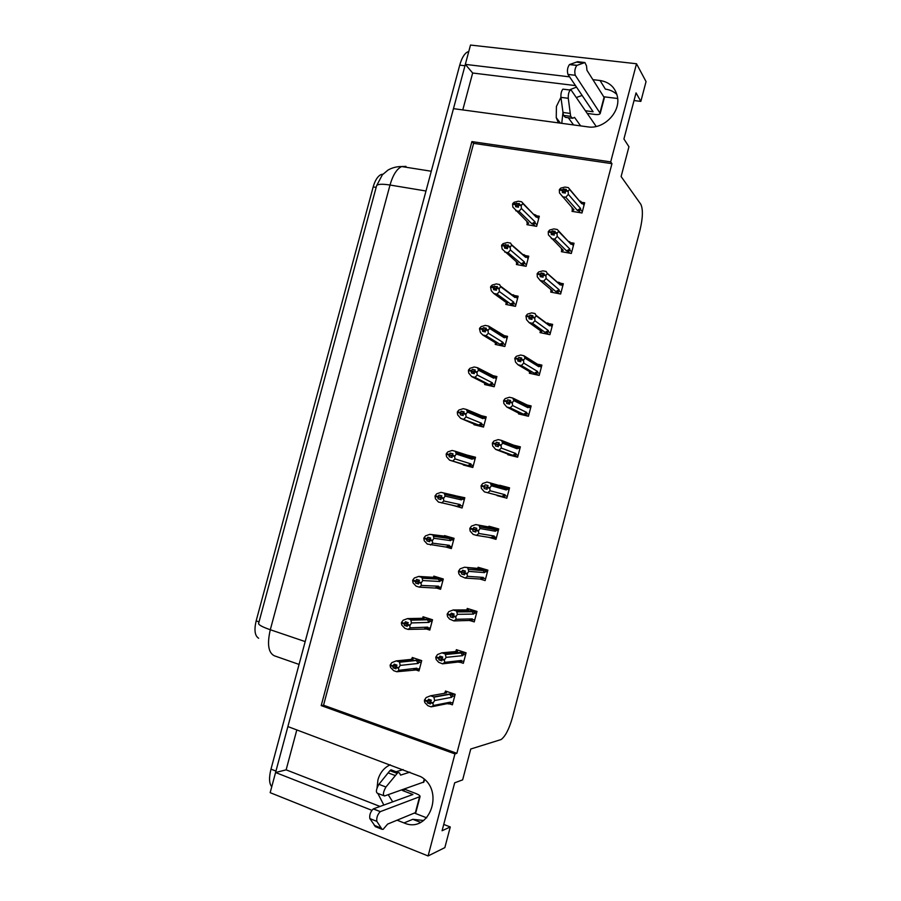 <?xml version="1.0" encoding="UTF-8"?>
<svg xmlns="http://www.w3.org/2000/svg" width="901" height="901" viewBox="0 0 901 901"><rect width="100%" height="100%" fill="white"/><g stroke="black" fill="none" stroke-linecap="round" stroke-linejoin="round"><path stroke-width="1.35" d="M561.751 123.336L562.967 112.377M576.291 97.522L582.125 95.45M558.417 122.885L556.255 117.659L556.413 106.453L560.918 97.308M569.308 89.931L576.516 87.127M390.212 764.78C384.074 767.697 379.974 772.72 377.936 779.861L377.057 787.834M397.217 820.248L404.031 822.928C429.405 834.36 445.353 790.211 420.733 776.651L287.881 726.566L453.462 108.649L587.779 126.861C603.557 129.654 620.778 112.31 617.444 96.779C615.338 87.498 609.538 82.07 600.021 80.493L592.881 79.648M420.598 822.365L412.804 819.313L423.695 820.496M462.787 109.911L472.665 73.015L465.321 64.376L470.502 45.05L636.511 63.757L610.698 161.887L471.899 141.592L321.207 705.596L454.949 753.912L428.11 855.95L444.846 847.616L450.275 826.972L443.743 824.438M428.11 855.95L270.165 792.666L275.571 772.517L371.843 810.303M296.823 729.9L286.135 769.848L275.571 772.517L465.333 64.399M634.022 100.552L640.848 101.396L646.051 81.597L636.511 63.757M569.601 76.855L465.321 64.376M450.275 826.972L442.087 830.733L454.678 782.811L462.641 779.861L470.75 749.013L501.08 739.552C505.337 736.432 509.133 729.078 512.444 717.489L640.014 230.07C642.886 217.828 643.134 209.212 640.791 204.245L621.116 176.551L628.943 146.739L623.92 138.979L636.038 92.893L640.848 101.396M603.726 96.767L617.669 98.502M392.701 801.845L388.196 794.693M426.702 817.838L414.764 813.209M611.959 163.667L473.622 143.36L323.549 705.213L456.863 753.315L611.959 163.667L610.698 161.887M456.863 753.315L454.949 753.912M258.643 638.246C254.837 635.858 254.014 630.069 256.154 620.89L373.183 186.89C375.109 180.211 377.767 176.089 381.146 174.512L382.925 174.197M323.549 705.213L321.207 705.596M473.622 143.36L471.899 141.592M508.018 453.935L507.815 454.723L517.636 457.19L520.373 446.84L513.671 445.184M510.54 444.396L510.371 445.038M529.563 372.271L529.315 373.217L539.192 375.413L541.906 365.108L538.607 364.387M540.296 331.591L540.026 332.615L549.925 334.665L552.64 324.383L549.813 323.808M548.281 323.504L546.457 323.121M551.007 291L550.714 292.093L560.636 294.019L563.339 283.759L560.782 283.274M559.284 282.993L557.989 282.745M561.683 250.501L561.379 251.672L571.324 253.451L574.027 243.225L571.651 242.808M570.209 242.549L569.274 242.392M518.807 413.041L518.571 413.919L528.425 416.262L531.151 405.934L525.993 404.729L527.997 407.714L528.639 407.027L530.599 408.018M497.138 495.201L506.824 498.23L509.561 487.846L499.751 485.267L499.571 485.988M488.905 537.356L495.989 539.35L498.737 528.955L488.95 526.229L488.759 526.972M488.556 527.727L488.365 528.448M479.906 579.016L485.132 580.571L487.88 570.153L478.116 567.281L477.89 568.159M477.654 569.049L477.372 570.13M470.863 620.834L474.241 621.893L477.001 611.441L467.259 608.434L467.011 609.391M466.605 610.934L466.369 611.835M460.524 662.393L463.328 663.305L466.087 652.831L456.379 649.677L456.109 650.713M455.534 652.91L455.365 653.552M449.858 703.951L452.392 704.819L455.163 694.322L445.477 691.022L445.184 692.137M572.349 210.102L572.011 211.352L581.99 212.985L584.681 202.781L582.44 202.421M581.089 202.196L580.379 202.083M474.14 423.999L473.949 424.709L483.522 427.051L486.225 416.859L480.424 415.462M495.449 343.574L495.223 344.419L504.842 346.491L507.533 336.343L504.481 335.701M502.938 335.375L500.81 334.924M506.069 303.502L505.821 304.414L515.473 306.351L518.154 296.215L515.428 295.686M513.874 295.382L512.399 295.089M516.656 263.52L516.397 264.5L526.071 266.302L528.752 256.188L526.24 255.738M524.731 255.456L523.672 255.265M484.806 383.736L484.592 384.524L494.199 386.732L496.89 376.55L492.858 375.638M472.834 467.439L463.474 464.432L463.272 464.995L472.822 467.473L475.525 457.246L465.997 454.814M465.975 454.802L465.817 455.377M452.595 505.281L462.1 507.984L464.815 497.735L455.14 495.696M455.106 495.798L454.194 496.62M445.387 546.862L451.356 548.585L454.07 538.325L444.565 535.599L444.373 536.309M444.193 537.019L443.99 537.784M436.354 587.993L440.578 589.288L443.303 578.994L433.82 576.133L433.618 576.922M433.313 578.07L433.111 578.825M426.736 629.101L429.788 630.081L432.514 619.764L423.053 616.768L422.828 617.624M416.262 670.051L418.965 670.963L421.702 660.624L412.264 657.482L412.016 658.406M527.231 223.628L526.95 224.676L536.647 226.342L539.316 216.251L536.962 215.857M535.532 215.621L534.732 215.485M458.936 506.722L452.572 505.371M496.293 538.212L494.165 537.874M509.504 488.06L499.751 485.267M506.846 498.163L497.025 495.606M286.135 769.848L380.031 806.451M377.834 793.409L383.837 805.066M575.48 85.595L472.665 73.015M600.021 80.493L605.393 89.143C609.909 89.728 613.739 91.508 616.903 94.481M405.957 166.37L401.655 166.55C396.755 166.505 392.194 167.687 387.982 170.086L382.339 174.839L376.607 185.707L258.564 623.593C258.846 625.069 262.754 627.119 270.3 629.743C267 644.136 268.352 652.82 274.366 655.804L299.053 664.42M271.753 786.742C269.106 783.6 268.847 777.732 270.987 769.139L459.735 65.131C461.706 58.148 464.263 53.778 467.416 52.021L468.745 51.605M528.335 224.912L527.299 223.91L528.65 223.189L512.827 207.05L512.579 204.189L515.451 204.662L515.62 206.701L518.48 207.185L518.312 205.135L519.438 203.592L512.748 203.581L514.099 202.274L518.278 201.216L521.566 201.756L536.264 217.231L536.872 216.758L538.708 218.583M534.293 214.494L535.926 215.136L536.872 216.758M515.755 210.755L519.032 211.307L531.849 223.741L533.482 224.383L535.194 223.11L535.036 221.86L521.42 208.48L521.195 205.619L518.312 205.135M521.195 205.619L522.693 203.694M527.299 223.91L526.815 221.421M512.579 204.189L515.451 204.662M518.379 204.899L516.566 203.119M521.352 205L518.48 204.527M534.924 214.72L536.264 217.231M531.849 223.741L535.036 221.86M521.42 208.48L519.032 211.307M527.31 221.894L528.65 223.189M518.165 207.129L515.485 204.504M515.609 204.054L512.703 203.739M518.469 207.05L515.563 204.212M573.318 211.566L572.428 210.564L573.971 209.775L559.487 192.96L559.363 189.874L562.314 190.336L562.382 192.589L565.332 193.062L565.231 190.967L568.193 191.44L568.351 190.809L565.389 190.348L566.301 189.424L563.339 188.951L562.393 190.043L559.442 189.57L560.76 188.118L564.938 187.07L568.317 187.599L581.764 203.716L582.35 203.243L584.039 205.225M564.589 192.938L562.314 190.336M559.33 190.032L562.269 190.505M562.438 189.874L559.487 189.413M562.393 190.043L564.983 193.005M565.242 191.136L563.339 188.951M572.428 210.564L571.989 207.545M572.214 207.793L573.971 209.775M582.35 211.634L580.649 209.685L578.893 210.98L580.435 212.737M580.649 209.685L580.537 208.401L577.259 210.316L578.893 210.98M580.537 208.401L568.328 194.368L565.772 197.274L577.259 210.316M562.393 196.733L565.772 197.274M568.328 194.368L568.193 191.44M565.231 190.967L565.389 190.348M579.737 200.946L580.818 201.385L581.764 203.716M580.818 201.385L582.35 203.243M568.351 190.809L569.612 189.514L581.764 203.705M517.895 264.781L516.723 263.79L518.041 263.227L502.195 249.115L501.575 245.635L504.436 246.142L504.616 248.135L507.477 248.653L507.454 246.052L508.434 245.049L501.744 245.016L503.118 243.63L507.319 242.515L510.597 243.101L511.689 245.173L525.643 257.337L526.274 256.819L528.155 258.452M523.864 254.611L526.533 256.222L526.274 256.819M504.785 252.077L508.063 252.674L521.229 263.824L522.884 264.432L524.585 263.182L524.416 261.977L510.416 249.971L510.169 247.178L507.297 246.66M510.169 247.178L511.689 245.173M516.723 263.79L516.284 261.752M501.575 245.635L504.436 246.142M507.432 246.142L505.574 244.543M510.326 246.559L507.454 246.052M523.785 254.623L525.643 257.337M521.229 263.824L524.416 261.977M510.416 249.971L508.063 252.674M517.118 262.45L518.041 263.227M507.466 248.552L504.481 245.984M504.594 245.534L501.699 245.173M507.432 248.147L504.56 245.691M507.5 304.752L506.137 303.772L507.409 303.355L493.793 293.489L491.304 290.775L490.549 287.171L493.399 287.723L493.602 289.66L496.451 290.223L496.248 288.286L497.408 286.608L490.707 286.552L492.104 285.076L496.338 283.916L499.605 284.547L500.663 286.743L515 297.533L515.642 296.97L517.568 298.422M515 297.533L513.052 294.706L515.901 296.294L515.642 296.97M491.259 287.137L490.707 286.552M493.793 293.489L497.059 294.131L510.585 303.986L512.252 304.572L513.953 303.355L513.773 302.184L499.379 291.552L499.109 288.838L496.248 288.286M499.109 288.838L500.663 286.743M490.549 287.171L493.399 287.723M496.541 287.532L494.559 286.056M499.278 288.23L496.417 287.667M510.585 303.986L513.773 302.184M499.379 291.552L497.059 294.131M496.406 289.75L493.444 287.565M493.557 287.104L490.673 286.709M496.361 289.367L493.523 287.261M497.183 344.846L495.516 343.833L496.755 343.574L482.778 335.003L480.413 332.548L479.49 328.809L482.328 329.406L482.553 331.286L485.391 331.883L485.177 330.003L486.349 328.268L483.51 327.671L482.497 328.786L479.659 328.189L481.078 326.635L485.324 325.407L488.579 326.083L504.053 335.51L506.97 338.483M480.379 328.82L479.659 328.189M482.778 335.003L486.033 335.701L499.931 344.261L501.598 344.813L503.287 343.608L503.107 342.47L488.331 333.246L488.027 330.599L485.177 330.003M488.027 330.599L489.603 328.426L504.335 337.819L504.988 337.211M495.516 343.833L495.201 342.617M479.49 328.809L482.328 329.406M485.662 329.034L483.51 327.671M488.579 326.083L489.603 328.426M488.196 329.98L485.346 329.383M502.398 334.947L504.335 337.819M499.931 344.261L503.107 342.47M488.331 333.246L486.033 335.701M485.301 331.072L482.373 329.248M482.497 328.786L479.614 328.347M485.256 330.701L482.452 328.944M562.776 251.931L561.774 250.951L563.283 250.32L548.405 234.868L548.27 231.861L551.209 232.368L551.299 234.564L554.239 235.071L554.115 233.032L557.066 233.55L557.235 232.92L554.284 232.413L555.196 231.422L552.257 230.915L551.288 232.064L548.349 231.557L549.689 230.014L553.89 228.91L557.257 229.485L571.065 244.329L571.651 243.811L573.396 245.601M553.856 235.003L551.209 232.368M548.225 232.019L551.164 232.526M551.333 231.906L548.394 231.399M551.288 232.064L554.239 235.003M554.171 232.841L552.257 230.915M561.774 250.951L561.357 248.428M561.852 248.913L563.283 250.32M571.707 252.021L569.95 250.264L568.193 251.537L569.871 253.192M569.95 250.264L569.826 249.025L566.56 250.906L568.193 251.537M569.826 249.025L557.235 236.4L554.701 239.182L566.56 250.906M551.333 238.596L554.701 239.182M557.235 236.4L557.066 233.55M554.115 233.032L554.284 232.413M569.038 241.513L571.065 244.329M569.646 241.75L571.651 243.811M557.235 232.92L558.519 231.534M552.245 292.397L551.097 291.428L552.561 290.955L540.24 280.549L537.311 276.877L537.142 273.938L540.082 274.49L540.183 276.63L543.112 277.181L542.976 275.21L545.927 275.762L546.085 275.132L543.145 274.58L544.08 273.532L541.141 272.98L540.161 274.186L537.221 273.634L538.595 272.012L542.807 270.852L546.175 271.471L547.391 273.667L560.332 285.031L560.94 284.479L562.731 286.056M543.112 277.103L540.082 274.49M537.109 274.107L540.037 274.659M540.206 274.028L537.266 273.476M540.161 274.186L543.078 276.708M543.112 274.692L541.141 272.98M551.097 291.428L550.714 289.39M551.592 290.133L552.561 290.955M561.041 292.498L559.228 290.944L557.482 292.194L559.318 293.76M559.228 290.944L559.093 289.739L555.838 291.586L557.482 292.194M559.093 289.739L546.107 278.533L543.607 281.191L555.838 291.586M540.24 280.549L543.607 281.191M546.107 278.533L545.927 275.762M542.976 275.21L543.145 274.58M558.395 282.227L560.332 285.031M558.44 282.227L559.96 282.79L560.94 284.479M546.085 275.132L547.391 273.667M541.76 332.976L540.386 331.996L541.816 331.692L529.135 322.614L526.522 319.675L525.993 316.127L528.921 316.724L529.033 318.808L531.962 319.405L531.815 317.479L534.744 318.076L534.912 317.445L531.973 316.848L532.93 315.744L530.002 315.147L529 316.42L526.071 315.823L527.468 314.111L531.703 312.884L535.059 313.559L536.253 315.891L549.587 325.835L550.196 325.227L552.054 326.624M531.928 318.92L528.921 316.724M525.947 316.285L528.876 316.882M529.045 316.262L526.116 315.665M529 316.42L531.894 318.526M526.691 316.274L526.071 315.823M532.108 316.701L530.002 315.147M550.353 333.066L548.484 331.714L546.738 332.942L548.822 334.44M548.484 331.714L548.337 330.554L545.082 332.368L546.738 332.942M548.337 330.554L534.957 320.779L532.491 323.301L545.082 332.368M529.135 322.614L532.491 323.301M534.957 320.779L534.744 318.076M531.815 317.479L531.973 316.848M550.196 325.227L550.443 324.574L547.571 322.941L549.587 325.835M534.912 317.445L536.253 315.891M531.399 373.69L529.664 372.665L531.049 372.518L517.996 364.77L515.507 362.101L514.82 358.418L517.737 359.048L517.861 361.076L520.789 361.718L520.62 359.848L523.549 360.49L523.718 359.859L520.789 359.229L521.758 358.046L518.83 357.415L517.816 358.744L514.899 358.114L516.307 356.312L520.575 355.028L523.92 355.749L536.793 363.79L538.798 366.73L539.429 366.076L541.332 367.27M520.71 360.85L517.737 359.048M514.775 358.575L517.692 359.217M517.861 358.587L514.944 357.945M517.816 358.744L520.677 360.479M515.732 358.609L514.899 358.114M521.127 358.812L518.83 357.415M529.664 372.665L529.394 371.527M539.631 373.735L537.717 372.575L535.971 373.78L538.426 375.244M537.717 372.575L537.559 371.46L534.304 373.239L535.971 373.78M537.559 371.46L523.774 363.114L521.341 365.513L534.304 373.239M517.996 364.77L521.341 365.513M523.774 363.114L523.549 360.49M520.62 359.848L520.789 359.229M536.793 363.79L539.676 365.344L539.429 366.076M523.92 355.749L525.069 358.215L538.798 366.73M523.718 359.859L525.069 358.215M405.292 789.49L415.744 793.466C418.74 794.659 420.17 795.696 420.057 796.574L380.357 811.621L373.352 808.873L412.917 794.491L402.409 790.492L405.292 789.49L405.506 788.69M402.409 790.492L402.623 789.681M396.136 771.763L403.119 769.6M409.921 772.146L400.573 775.119L399.481 772.968L397.96 772.45L385.932 787.012C383.195 791.9 382.722 794.896 384.502 795.977L423.898 781.989M392.554 770.378L391.011 769.837L389.908 770.67L378.904 784.32C376.156 789.197 375.683 792.182 377.485 793.274L383.623 795.639M389.908 770.67L396.868 773.283M388.106 772.855L395.077 775.479M373.352 808.873L373.273 808.907C370.491 811.711 369.342 814.932 369.827 818.581L376.843 821.363L382.047 829.303L383.139 829.348L387.621 824.1L415.879 812.432M375.559 826.724L369.827 818.581M376.843 821.363C376.381 817.703 377.53 814.47 380.29 811.655L380.357 811.621M382.047 829.303L375.12 826.544M381.157 828.053L374.219 825.293M596.214 126.478L571.313 90.303L570.322 90.055C568.79 91.767 568.114 94.515 568.272 98.299L570.66 116.342L563.407 115.384L560.929 97.364L568.272 98.299M587.227 113.425L594.919 114.427C598.073 114.787 599.841 114.45 600.224 113.425L575.288 75.279C574.32 71.607 574.838 68.318 576.82 65.424L584.895 62.541L586.506 65.863L586.956 70.289L604.064 97.285L600.01 112.659M585.391 110.744L593.117 111.758L567.945 74.411L575.288 75.279M604.233 98.209L604.064 97.285M584.895 62.541L577.62 61.707L569.455 64.568C567.45 67.462 566.943 70.74 567.945 74.411M576.313 62.101L583.6 62.935M570.66 116.342L572.631 118.324L574.511 117.355L580.661 125.903M573.577 124.935L568.306 117.749M563.868 89.255L562.967 89.143C561.424 90.843 560.749 93.591 560.929 97.364M571.493 118.177L565.411 117.367L563.407 115.384M570.243 113.425L562.979 112.467M487.069 385.087L484.884 383.984L486.078 383.882L471.73 376.618L468.734 373.093L468.407 370.536L471.246 371.178L471.471 373.003L474.309 373.645L474.241 371.201L475.266 370.029L472.439 369.387L471.403 370.559L468.576 369.917L470.018 368.284L474.286 366.989L477.53 367.721L493.388 375.818L494.559 376.708L494.311 377.542L496.338 378.623M469.624 370.649L468.576 369.917M471.73 376.618L474.973 377.361L489.243 384.614L490.921 385.144L492.61 383.961L492.408 382.857L477.237 375.03L476.922 372.462L474.084 371.82M476.922 372.462L478.521 370.198L493.647 378.195L494.311 377.542M484.884 383.984L484.637 383.162M468.407 370.536L471.246 371.178M474.771 370.604L472.439 369.387M477.53 367.721L478.521 370.198M477.091 371.843L474.241 371.201M491.709 375.278L493.647 378.195M489.243 384.614L492.408 382.857M477.237 375.03L474.973 377.361M474.174 372.518L471.279 371.021M471.403 370.559L468.531 370.074M474.129 372.147L471.369 370.716M477.643 425.621L460.659 418.323L457.652 414.854L457.303 412.376L460.129 413.052L460.377 414.832L463.204 415.519L462.956 413.739L464.161 411.881L461.335 411.205L460.287 412.433L457.46 411.757L458.936 410.023L463.215 408.682L466.459 409.459L482.688 416.206L483.848 417.039L483.6 417.974L485.695 418.864M459.262 412.681L457.46 411.757M460.659 418.323L480.21 425.554L481.9 424.405L481.686 423.346L466.132 416.915L465.794 414.426L457.426 411.915M465.794 414.426L467.416 412.072L482.936 418.661L483.6 417.974M457.303 412.376L460.129 413.052M463.846 412.264L461.335 411.205M477.845 414.944L477.057 415.113M466.459 409.459L467.416 412.072M465.963 413.807L463.125 413.12M480.999 415.71L482.936 418.661M478.521 425.058L481.686 423.346M466.132 416.915L463.902 419.111M463.001 414.077L460.163 412.895M463.531 464.567L449.565 460.141L446.536 456.717L446.164 454.307L448.98 455.028L449.25 456.751L452.065 457.471L451.806 455.76L453.034 453.834L450.207 453.113L449.149 454.408L446.333 453.687L447.82 451.874L452.133 450.466L455.365 451.288L471.966 456.706L473.093 457.449L472.879 458.496L475.018 459.195M451.84 455.613L446.333 453.687M465.997 455.242L465.412 455.715M449.565 460.141L469.489 466.065L471.167 464.939L470.953 463.914L454.994 458.891L454.633 456.48L448.98 455.028M454.633 456.48L456.278 454.036L472.192 459.228L472.879 458.496M446.164 454.307L449.025 454.87M452.91 453.991L450.207 453.113M467.123 455.422L465.716 455.816M455.365 451.288L456.278 454.036M454.802 455.861L451.975 455.14M470.266 456.233L472.192 459.228M467.788 465.603L470.953 463.914M454.994 458.891L452.798 460.974M449.149 454.408L446.288 453.845M451.885 455.455L449.103 454.566M521.364 414.584L506.824 407.038L503.839 403.502L503.614 400.799L506.52 401.486L506.666 403.457L509.583 404.144L509.403 402.33L512.32 403.006L512.489 402.375L509.561 401.7L510.552 400.461L507.646 399.785L506.61 401.182L503.693 400.495L505.134 398.614L509.414 397.262L512.748 398.039L527.682 405.247L528.876 406.193L528.639 407.027M509.459 402.916L506.52 401.486M503.569 400.968L506.486 401.643M506.644 401.013L503.738 400.337M506.61 401.182L509.425 402.556M504.977 401.125L503.693 400.495M510.112 401.001L507.646 399.785M518.908 413.424L518.717 412.703M528.898 414.494L526.916 413.536L525.182 414.719L528.369 416.239M526.916 413.536L526.747 412.455L523.504 414.201L525.182 414.719M526.747 412.455L512.579 405.551L510.169 407.826L523.504 414.201M506.824 407.038L510.169 407.826M512.579 405.551L512.32 403.006M509.403 402.33L509.561 401.7M512.748 398.039L513.874 400.641L527.997 407.714M512.489 402.375L513.874 400.641M512.782 455.974L495.64 449.396L492.633 445.916L492.385 443.292L495.291 444.013L495.449 445.939L498.354 446.659L498.152 444.903L501.069 445.635L501.238 445.004L498.321 444.272L499.323 442.977L496.417 442.245L495.37 443.709L492.464 442.988L493.928 441.006L498.23 439.598L501.553 440.42L515.181 445.77L517.174 448.799L517.816 448.067L519.843 448.856M498.174 445.105L495.291 444.013M492.34 443.45L495.246 444.182M495.415 443.551L492.509 442.819M495.37 443.709L498.185 444.779M494.998 443.945L492.464 442.988M499.086 443.269L496.417 442.245M518.131 455.354L516.093 454.6L514.37 455.748L517.703 456.976M516.093 454.6L515.924 453.552L512.68 455.264L514.37 455.748M515.924 453.552L501.339 448.09L498.963 450.23L512.68 455.264M495.64 449.396L498.963 450.23M501.339 448.09L501.069 445.635M498.152 444.903L498.321 444.272M515.181 445.77L518.041 447.133L517.816 448.067M501.553 440.42L502.645 443.179L517.174 448.799M501.238 445.004L502.645 443.179M507.342 496.293L505.247 495.741L505.067 494.739L490.076 490.741L487.734 492.746L484.423 491.867L481.393 488.432L481.123 485.887L484.017 486.653L484.197 488.511L487.092 489.288L486.878 487.587L489.784 488.353L489.953 487.723L487.047 486.945L488.072 485.583L485.177 484.817L484.107 486.349L481.202 485.571L482.688 483.51L487.013 482.046L504.335 486.912L506.317 489.975L506.981 489.198L509.054 489.784M486.912 487.441L484.017 486.653M481.078 486.044L483.972 486.81M484.141 486.18L481.247 485.414M484.107 486.349L481.202 485.571M488.049 485.616L485.177 484.817M505.247 495.741L503.524 496.879L501.823 496.428L505.067 494.739M487.734 492.746L501.823 496.428M490.076 490.741L489.784 488.353M486.878 487.587L487.047 486.945M504.335 486.912L507.184 488.162L506.981 489.198M490.335 482.913L491.383 485.808L506.317 489.975M489.953 487.723L491.383 485.808M498.861 486.653L499.83 485.752M440.882 499.391L438.089 498.771L440.904 499.537L440.792 497.251L441.873 495.888L439.057 495.122L437.976 496.485L435.172 495.719L436.681 493.816L441.017 492.351L461.222 497.284L462.303 497.949L462.123 499.109L464.319 499.616M437.976 496.485L435.172 495.719M464.77 497.893L455.208 495.719M455.287 495.651L441.017 492.351M440.735 497.465L435.048 496.181L435.397 498.67L438.438 502.048L458.733 506.677L460.411 505.562L460.186 504.583L443.833 500.979L443.45 498.647L440.634 497.87M443.45 498.647L445.128 496.113L461.425 499.875L462.123 499.109M444.238 493.23L445.128 496.113M443.619 498.016L440.792 497.251M459.51 496.845L461.425 499.875M457.021 506.238L460.186 504.583M435.003 496.338L437.818 497.104L438.089 498.771M443.833 500.979L441.659 502.927M440.702 497.589L437.818 497.104M440.792 497.284L437.942 496.642M435.048 496.181L437.852 496.947M429.631 541.253L426.916 540.893L429.721 541.704L429.428 540.093L430.689 538.043L427.885 537.233L426.781 538.652L423.977 537.852L425.52 535.858L429.867 534.338L450.444 537.965L451.48 538.539L451.345 539.812L453.597 540.127M426.781 538.652L423.977 537.852M448.54 536.737L444.227 536.444M444.565 536.151L429.867 534.338M426.027 538.607L423.853 538.314L424.236 540.724L427.288 544.058L447.955 547.369L449.633 546.288L449.385 545.342L432.638 543.168L432.243 540.904L429.428 540.093M432.243 540.904L433.933 538.28L450.635 540.634L451.345 539.812M433.088 535.262L433.933 538.28M432.412 540.285L429.597 539.462M448.732 537.548L450.635 540.634M446.243 546.963L449.385 545.342M423.819 538.471L426.623 539.282L426.916 540.893M432.638 543.168L430.509 544.992M429.574 539.519L426.623 539.282M429.777 539.237L426.747 538.821M423.853 538.314L426.657 539.125M418.357 583.24L415.699 583.116L418.503 583.972L418.199 582.418L419.472 580.3L416.679 579.444L415.564 580.931L412.771 580.075L414.336 578.003L418.695 576.426L421.905 577.395L437.931 578.352L440.612 579.219L440.544 580.616L442.841 580.74M415.564 580.931L412.771 580.075M436.366 576.899L433.212 577.304M433.798 576.741L434.8 577.406L418.695 576.426M413.953 580.616L412.647 580.548L413.041 582.879L416.116 586.157L419.325 587.148L437.154 588.162L438.821 587.103L438.573 586.191L421.42 585.447L421.004 583.274L418.199 582.418M421.004 583.274L422.727 580.559L439.823 581.472L440.544 580.616M421.905 577.395L422.727 580.559M421.172 582.643L418.368 581.787M437.931 578.352L439.823 581.472M435.431 587.79L438.573 586.191M412.602 580.706L415.395 581.562L415.699 583.116M421.42 585.447L419.325 587.148M418.537 581.55L415.395 581.562M418.762 581.258L415.519 581.089M412.647 580.548L415.44 581.393M407.049 625.35L404.47 625.429L407.263 626.33L406.937 624.832L408.232 622.659L405.45 621.758L404.312 623.312L401.531 622.411L403.119 620.248L407.5 618.604L410.698 619.629L427.097 619.246L429.709 619.978L429.721 621.51L432.075 621.442M404.312 623.312L401.531 622.411M425.035 617.388L422.164 618.289M423.019 617.433L423.977 618.255L407.5 618.604M402.353 622.85L401.362 623.042L401.823 625.136L404.909 628.369L408.108 629.405L426.331 629.056L427.998 628.008L427.727 627.141L410.18 627.828L409.741 625.733L406.937 624.832M409.741 625.733L411.487 622.929L428.989 622.411L429.721 621.51M410.698 619.629L411.487 622.929M409.91 625.103L407.106 624.202M427.097 619.246L428.989 622.411M424.585 628.707L427.727 627.141M401.362 623.042L404.144 623.931L404.47 625.429M410.18 627.828L408.108 629.405M407.5 623.672L404.144 623.931M407.725 623.357L404.267 623.469M401.407 622.873L404.189 623.774M395.708 667.573L393.208 667.855L395.99 668.801L395.652 667.359L396.969 665.118L394.188 664.172L393.039 665.783L390.257 664.848L391.867 662.595L396.282 660.895L399.47 661.965L416.239 660.23L418.751 660.838L418.864 662.494L421.274 662.235M393.039 665.783L390.257 664.848M413.931 658.045L412.219 658.214L411.093 659.397M412.219 658.214L413.131 659.194L396.282 660.895M397.364 671.695L415.474 670.029L417.14 669.015L416.859 668.182L398.906 670.321L398.445 668.294L395.652 667.359M398.445 668.294L400.213 665.411L418.12 663.44L418.864 662.494M398.906 670.321L396.868 671.763L393.681 670.671L390.572 667.495L390.088 665.479L390.888 665.231M399.47 661.965L400.213 665.411M398.614 667.664L395.821 666.729M416.239 660.23L418.12 663.44M413.728 669.713L416.859 668.182M390.088 665.479L392.87 666.413L393.208 667.855M396.44 665.862L392.87 666.413M396.665 665.546L392.994 665.94M390.133 665.31L392.915 666.256M496.519 537.345L494.379 536.996L494.176 536.027L478.791 533.482L476.483 535.363L473.171 534.428L470.131 531.049L469.838 528.583L475.829 529.619L469.917 528.268L471.437 526.116L475.773 524.585L493.466 528.144L495.437 531.252L496.113 530.43L498.242 530.813M469.838 528.583L472.732 529.394L472.924 531.196L475.807 532.007L475.582 530.362L478.476 531.185L478.645 530.543L475.751 529.732L476.787 528.301L473.892 527.49L472.811 529.078M475.705 529.901L472.732 529.394M469.793 528.741L472.687 529.551M472.856 528.921L469.962 528.11M475.762 531.68L472.924 531.196M494.379 536.996L492.656 538.1L490.955 537.683L494.176 536.027M476.483 535.363L490.955 537.683M478.791 533.482L478.476 531.185M475.582 530.362L475.751 529.732M493.466 528.144L496.282 529.27L496.113 530.43M479.084 525.508L480.098 528.538L495.437 531.252M478.645 530.543L480.098 528.538M488.792 526.972L475.773 524.585M489.006 526.77L494.593 527.806M485.684 578.476L483.488 578.341L483.274 577.406L467.484 576.336L465.198 578.082L460.501 575.953L458.846 573.768L458.485 571.538L460.051 571.493M458.53 571.38L461.402 572.236L461.616 573.982L464.499 574.838L464.252 573.25L467.135 574.117L467.304 573.475L464.42 572.619L465.479 571.121L462.596 570.277L461.492 571.921L458.609 571.065L460.141 568.824L464.511 567.236L482.564 569.466L484.535 572.619L485.211 571.763L487.407 571.944M464.522 572.473L461.402 572.236M458.485 571.538L461.368 572.394M461.537 571.763L458.654 570.907M461.492 571.921L464.736 572.169M464.398 574.185L461.616 573.982M483.488 578.341L481.765 579.422L480.053 579.028L483.274 577.406M465.198 578.082L480.053 579.028M467.484 576.336L467.135 574.117M464.252 573.25L464.42 572.619M482.564 569.466L485.346 570.468L485.211 571.763M467.81 568.204L468.79 571.38L484.535 572.619M467.304 573.475L468.79 571.38M477.676 568.373L464.511 567.236M478.161 567.889L481.033 568.137M474.816 619.719L472.563 619.775L472.338 618.886L456.143 619.291L453.89 620.913L449.554 619.055L447.527 616.588L447.189 614.279L448.214 614.268M447.189 614.279L450.061 615.18L450.286 616.87L453.158 617.771L452.899 616.239L455.782 617.151L455.94 616.509L453.057 615.608L454.138 614.054L451.266 613.153L450.14 614.865L447.268 613.964L448.833 611.633L453.214 609.977L456.514 611.002L471.651 610.889L473.599 614.088L474.298 613.187L476.539 613.153M453.394 615.124L450.061 615.18M447.144 614.437L450.016 615.338M450.185 614.707L447.313 613.806M450.14 614.865L453.608 614.82M452.989 616.825L450.286 616.87M472.563 619.775L470.851 620.834L469.117 620.474L472.338 618.886M453.89 620.913L469.117 620.474M456.143 619.291L455.782 617.151M452.899 616.239L453.057 615.608M471.651 610.889L474.354 611.756L474.298 613.187M456.514 611.002L457.449 614.324L473.599 614.088M455.94 616.509L457.449 614.324M466.527 609.909L467.292 609.099L468.441 609.898L453.214 609.977M467.292 609.099L469.387 609.087M463.925 661.041L461.616 661.311L461.38 660.467L444.767 662.348L442.56 663.834L438.629 662.28L436.174 659.509L435.78 657.448L436.602 657.201M435.825 657.279L438.686 658.226L438.922 659.87L441.783 660.816L441.513 659.341L444.384 660.287L444.553 659.645L441.681 658.699L442.774 657.077L439.913 656.142L438.764 657.921L435.904 656.975L437.492 654.554L441.895 652.831L445.184 653.912L460.704 652.414L462.652 655.658L463.351 654.712L465.659 654.475M442.245 657.854L438.686 658.226M435.78 657.448L438.641 658.394M438.81 657.753L435.949 656.806M438.764 657.921L442.47 657.539M441.558 659.588L438.922 659.87M461.616 661.311L459.904 662.348L458.17 662.021L461.38 660.467M443.033 663.778L458.17 662.021M444.767 662.348L444.384 660.287M441.513 659.341L441.681 658.699M460.704 652.414L463.317 653.135L463.351 654.712M445.184 653.912L446.085 657.37L462.652 655.658M444.553 659.645L446.085 657.37M457.167 651.4L441.895 652.831M455.354 651.569L456.402 650.409L457.505 651.378M456.402 650.409L458.125 650.252M453.012 702.476L450.646 702.949L450.399 702.138L433.37 705.517L431.196 706.868L427.919 705.731L424.799 702.543L424.382 700.561L425.069 700.28M424.427 700.392L427.277 701.383L427.536 702.96L430.396 703.951L430.104 702.532L432.964 703.535L433.133 702.893L430.273 701.902L431.376 700.212L428.527 699.221L427.367 701.068L424.506 700.088L426.117 697.565L430.543 695.786L433.82 696.912L449.723 694.029L451.671 697.318L452.381 696.327L454.746 695.887M431.083 700.674L427.277 701.383M424.382 700.561L427.243 701.541M427.412 700.91L424.551 699.919M427.367 701.068L431.297 700.336M430.115 702.476L427.536 702.96M450.646 702.949L448.935 703.951L447.189 703.658L450.399 702.138M432.289 706.643L447.189 703.658M433.37 705.517L432.964 703.535M430.104 702.532L430.273 701.902M449.723 694.029L452.223 694.603L452.381 696.327M433.82 696.912L434.687 700.528L451.671 697.318M433.133 702.893L434.687 700.528M445.376 693.151L430.543 695.786M444.159 693.365L445.477 691.81L446.536 692.948M445.477 691.81L446.997 691.54M412.804 819.313L404.031 822.928M373.183 186.89L376.156 187.385M256.154 620.89L259.037 621.87M376.607 185.707C377.722 184.041 382.193 183.815 390.009 185.032L270.3 629.743L305.18 641.591M431.286 171.246L401.655 166.55C396.767 168.915 392.881 175.076 390.009 185.032L425.982 191.001M270.987 769.139L275.954 771.087M459.735 65.131L464.95 65.762M537.03 224.912L535.194 223.11M533.482 224.383L535.25 226.095M526.466 264.804L524.585 263.182M522.884 264.432L524.799 266.065M515.89 304.775L513.953 303.355M512.252 304.572L514.381 306.126M505.281 344.846L503.287 343.608M501.598 344.813L504.042 346.322M424.202 779.23L423.346 782.496M419.517 797.013L415.305 812.995M378.904 784.32L385.932 787.012M569.646 64.478L577.012 65.334M494.649 385.009L492.61 383.961M490.921 385.144L493.906 386.664M483.995 425.261L481.9 424.405M480.21 425.554L483.555 426.916M472.203 456.784L475.379 457.832M473.318 465.614L471.167 464.939M469.489 466.065L472.912 467.135M506.035 487.362L509.437 488.342M461.222 497.284L464.713 498.107M462.618 506.047L460.411 505.562M450.444 537.965L454.025 538.483M451.885 546.58L449.633 546.288M448.518 547.448L451.559 547.819M439.654 578.735L443.112 578.938M441.13 587.193L438.821 587.103M438.044 588.195L440.837 588.308M428.831 619.595L431.77 619.528M430.351 627.918L427.998 628.008M427.502 628.999L430.104 628.887M417.985 660.557L420.654 660.275M419.551 668.722L417.14 669.015M416.87 669.86L419.337 669.556M495.167 528.572L498.67 529.202M484.287 569.86L487.869 570.164M473.374 611.261L476.314 611.227M462.438 652.741L465.04 652.493M451.469 694.333L453.901 693.894M381.146 174.512L382.429 174.726M556.255 117.659L560.422 123.155M467.416 52.021L468.588 52.157M537.142 216.229L538.866 217.963M536.174 216.927L522.715 203.48M582.587 202.793L584.186 204.673M526.533 256.222L528.324 257.787M525.52 256.875L511.723 244.835M515.901 296.294L517.76 297.702M514.82 296.913L500.697 286.281M505.247 336.456L507.173 337.695M504.087 337.008L489.648 327.784M571.031 244.182L558.53 231.433M571.898 243.293L573.554 244.993M560.253 284.739L547.414 273.442M561.188 283.894L562.911 285.414M549.452 325.362L536.275 315.519M550.443 324.574L552.234 325.914M538.607 366.065L525.092 357.674M539.676 365.344L541.535 366.504M424.551 779.545L423.875 782.079M391.011 769.837L397.96 772.45M420.057 796.574L415.845 812.533M373.273 808.907L380.29 811.655M604.267 98.096L600.224 113.425M562.967 89.143L570.322 90.055M569.455 64.568L576.82 65.424M494.559 376.708L496.564 377.778M493.32 377.192L478.566 369.365M483.848 417.039L485.932 417.94M482.508 417.445L467.439 411.002M473.093 457.449L475.289 458.181M471.651 457.764L456.289 452.719M527.727 406.847L513.885 399.898M528.876 406.193L530.824 407.173M516.802 447.696L502.645 442.188M518.052 447.133L520.08 447.932M505.821 488.612L491.36 484.535M507.184 488.162L509.324 488.77M462.303 497.949L464.612 498.501M460.738 498.163L445.083 494.491M451.48 538.539L453.924 538.888M449.779 538.618L433.82 536.32M440.623 579.208L443.213 579.366M438.753 579.152L422.513 578.217M429.709 619.978L432.48 619.911M427.66 619.764L411.126 620.17M418.751 660.838L421.477 660.546M416.499 660.467L399.672 662.201M411.363 659.374L411.825 658.608M494.795 529.608L480.03 526.939M496.282 529.27L498.546 529.675M483.702 570.66L468.633 569.409M485.346 570.468L487.745 570.671M472.541 611.779L457.179 611.925M467.123 609.909L467.495 609.301M474.354 611.745L476.922 611.723M461.301 652.977L445.646 654.498M463.317 653.124L466.087 652.853M449.982 694.254L434.023 697.149M452.234 694.603L454.678 694.153"/></g></svg>
